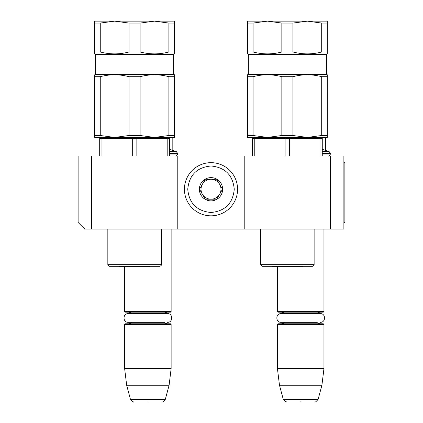 <?xml version="1.0" encoding="UTF-8"?>
<svg xmlns="http://www.w3.org/2000/svg" width="423" height="423" viewBox="0 0 423 423"><rect width="100%" height="100%" fill="white"/><g stroke="black" fill="none" stroke-linecap="round" stroke-linejoin="round"><path stroke-width="0.63" d="M91.41 229.107L84.764 229.107L78.123 222.461L78.123 156.024L91.41 156.024L91.41 229.107L244.219 229.107L244.219 156.024L343.883 156.024L343.883 229.107L244.219 229.107M91.41 156.024L244.219 156.024M330.596 156.024L330.596 229.107M177.782 229.107L177.782 156.024M169.459 149.351L176.306 151.561L177.618 153.433L177.618 154.03C176.803 155.669 176.137 156.336 175.624 156.024L175.788 156.024M322.268 149.351L329.115 151.561L330.426 153.433L330.426 154.03C329.612 155.669 328.951 156.336 328.433 156.024L328.602 156.024M124.632 266.828L124.632 311.492L171.135 311.492L171.135 229.107M124.632 311.492L125.293 312.158L170.474 312.158L171.135 311.492M124.632 324.446L125.293 323.785L170.474 323.785L171.135 324.446L124.632 324.446L124.632 368.629L171.135 368.629L171.135 324.446M169.1 385.242L165.308 399.386L130.458 399.386L126.667 385.242L169.1 385.242L171.135 368.629M147.886 401.85C129.549 401.85 129.549 401.85 147.886 401.85C166.218 401.85 166.218 401.85 147.886 401.85M277.44 266.828L277.44 311.492L323.949 311.492L323.949 229.107M277.44 311.492L278.107 312.158L323.283 312.158L323.949 311.492M277.44 324.446L278.107 323.785L323.283 323.785L323.949 324.446L277.44 324.446L277.44 368.629L323.949 368.629L323.949 324.446M321.908 385.242L318.117 399.386L283.273 399.386L279.481 385.242L321.908 385.242L323.949 368.629M300.695 401.85C282.363 401.85 282.363 401.85 300.695 401.85C319.032 401.85 319.032 401.85 300.695 401.85M329.115 151.561L322.268 151.561M325.625 150.287L325.625 137.422L327.28 137.422L327.28 135.503L321.702 135.503L307.32 137.422L247.524 137.422L247.524 135.503L253.07 135.503L253.07 76.7L247.524 76.7L247.524 75.743M176.306 151.561L169.459 151.561M172.817 150.287L172.817 137.422L174.472 137.422L174.472 135.503L168.893 135.503L154.506 137.422L94.71 137.422L94.71 135.503L100.262 135.503L100.262 76.7L94.71 76.7L94.71 75.743M237.578 189.245A26.575 26.575 0 0 0 211.003 162.665A26.575 26.575 0 0 0 184.428 189.245A26.575 26.575 0 0 0 211.003 215.82A26.575 26.575 0 0 0 237.578 189.245M234.257 189.245C232.877 175.117 225.126 167.365 211.003 165.99C196.88 167.365 189.129 175.117 187.749 189.245C189.123 203.368 196.875 211.119 210.998 212.494C225.126 211.119 232.877 203.368 234.257 189.245M222.63 189.245A11.627 11.627 0 0 0 211.003 177.618A11.627 11.627 0 0 0 199.376 189.245A11.627 11.627 0 0 0 211.003 200.872A11.627 11.627 0 0 0 222.63 189.245M222.509 189.245L216.756 179.278L205.25 179.278L199.492 189.245L205.25 199.207L216.756 199.207L222.509 189.245M202.368 194.226A9.967 9.967 0 0 1 202.368 184.259A9.967 9.967 0 0 0 211.003 199.207A9.967 9.967 0 0 0 219.632 184.259A9.967 9.967 0 0 0 202.368 184.259A9.967 9.967 0 0 1 211.003 179.278M219.632 184.259A9.967 9.967 0 0 1 211.003 199.207M167.154 323.785L165.07 323.198L164.066 322.321L128.269 322.321L131.701 322.321L130.67 323.214L128.618 323.785M128.269 322.321C122.654 322.59 122.654 313.348 128.269 313.617L167.503 313.617C173.113 313.348 173.113 322.59 167.503 322.321M319.962 323.785L317.959 323.246L316.88 322.321L281.078 322.321L284.515 322.321L283.458 323.23L281.427 323.785M281.078 322.321C275.463 322.59 275.463 313.348 281.078 313.617L320.311 313.617C325.927 313.348 325.927 322.59 320.311 322.321M161.316 264.65L107.844 264.65L109.494 266.31L159.645 266.31C160.994 265.856 161.549 265.306 161.316 264.65L161.316 229.107M136.846 156.024L136.846 139.082L132.309 139.082L132.309 156.024M101.367 137.422L114.644 137.422L100.262 135.503M100.262 51.971L100.262 23.069L114.644 21.15L129.031 23.069L129.031 51.971C119.492 54.509 109.901 54.509 100.262 51.971L94.71 51.971L94.71 53.89L95.54 54.371L173.642 54.371L173.642 74.3L95.54 74.3L94.71 74.781L94.71 135.503M100.262 76.7C109.795 74.162 119.386 74.162 129.031 76.7L129.031 135.503L114.644 137.422M174.472 135.503L174.472 76.7L174.44 137.422L154.506 137.422L140.124 135.503L140.124 76.7L129.031 76.7M140.124 76.7C149.663 74.162 159.249 74.162 168.893 76.7L168.893 135.503M174.44 53.393L174.44 53.89L173.61 54.371L173.61 74.3L174.44 74.781L174.44 76.7L168.893 76.7M174.44 53.89L174.44 51.971L168.893 51.971C159.355 54.509 149.763 54.509 140.124 51.971L140.124 23.069L154.506 21.15L168.893 23.069L168.893 51.971M129.031 51.971L140.124 51.971M169.459 156.024L169.459 138.416L165.858 138.416L167.191 139.082L167.191 156.024M101.964 156.024L101.964 139.082L103.291 138.416L99.696 138.416L99.696 156.024M103.291 138.416L130.977 138.416L132.309 139.082M136.846 139.082L138.173 138.416L165.858 138.416M167.191 139.082L169.459 139.082M130.977 138.416L138.173 138.416M101.964 139.082L99.696 139.082M140.124 135.503L129.031 135.503M94.71 53.176L94.71 52.642M173.642 54.371L174.472 53.89L174.44 52.642M174.44 51.971L174.44 21.15L94.71 21.15L94.71 51.971M100.262 23.069L94.71 23.069M174.472 52.642L174.472 23.069L168.893 23.069M140.124 23.069L129.031 23.069M149.541 266.739L119.614 266.739L149.541 266.739A4.151 4.151 0 0 0 149.779 266.31M119.614 266.739A4.151 4.151 0 0 1 119.376 266.31M174.472 76.7L174.472 74.961M173.642 74.3L174.472 74.781M174.472 53.393L174.472 53.89M174.472 23.069L174.44 21.15M314.13 264.65L260.653 264.65L262.308 266.31L312.47 266.31L314.13 264.65L314.13 229.107M289.655 156.024L289.655 139.082L285.118 139.082L285.118 156.024M254.181 137.422L267.458 137.422L253.07 135.503M253.07 51.971L253.07 23.069L267.458 21.15L281.84 23.069L281.84 51.971C272.301 54.509 262.715 54.509 253.07 51.971L247.524 51.971L247.524 53.89L248.354 54.371L326.45 54.371L326.45 74.3L248.354 74.3L247.524 74.781L247.524 135.503M253.07 76.7C262.609 74.162 272.195 74.162 281.84 76.7L281.84 135.503L267.458 137.422M327.28 135.503L327.28 76.7L327.249 137.422L307.32 137.422L292.933 135.503L292.933 76.7L281.84 76.7M292.933 76.7C302.471 74.162 312.063 74.162 321.702 76.7L321.702 135.503M327.249 53.393L327.249 53.89L326.419 54.371L326.419 74.3L327.249 74.781L327.249 76.7L321.702 76.7M327.249 53.89L327.249 51.971L321.702 51.971C312.169 54.509 302.577 54.509 292.933 51.971L292.933 23.069L307.32 21.15L321.702 23.069L321.702 51.971M281.84 51.971L292.933 51.971M322.268 156.024L322.268 138.416L318.672 138.416L320 139.082L320 156.024M254.773 156.024L254.773 139.082L256.105 138.416L252.505 138.416L252.505 156.024M256.105 138.416L283.791 138.416L285.118 139.082M289.655 139.082L290.987 138.416L318.672 138.416M320 139.082L322.268 139.082M283.791 138.416L290.987 138.416M254.773 139.082L252.505 139.082M292.933 135.503L281.84 135.503M247.524 53.176L247.524 52.642M326.45 54.371L327.28 53.89L327.249 52.642M327.249 51.971L327.249 21.15L247.524 21.15L247.524 51.971M253.07 23.069L247.524 23.069M327.28 52.642L327.28 23.069L321.702 23.069M292.933 23.069L281.84 23.069M302.35 266.739L272.423 266.739L302.35 266.739A4.151 4.151 0 0 0 302.588 266.31M272.423 266.739A4.151 4.151 0 0 1 272.185 266.31M327.28 76.7L327.28 74.961M326.45 74.3L327.28 74.781M327.28 53.393L327.28 53.89M327.28 23.069L327.249 21.15M343.883 162.665L344.877 162.665L344.877 222.461L343.883 222.461M330.426 154.03L322.268 154.03M330.426 153.433L322.268 153.433M177.618 154.03L169.459 154.03M177.618 153.433L169.459 153.433M164.066 313.617L165.15 312.697L167.154 312.158M131.701 313.617L130.644 312.713L128.618 312.158M126.667 385.242L124.632 368.629M130.458 399.386C132.521 401.707 133.589 402.532 133.668 401.85M165.308 399.386C163.246 401.707 162.178 402.532 162.099 401.85M316.88 313.617L317.959 312.697L319.962 312.158M284.515 313.617L283.431 312.697L281.427 312.158M279.481 385.242L277.44 368.629M283.273 399.386C285.329 401.707 286.403 402.532 286.482 401.85M318.117 399.386C316.06 401.707 314.992 402.532 314.908 401.85M167.741 137.089L169.073 138.416M101.409 137.089L100.082 138.416M107.833 264.65L107.833 229.107M95.54 54.371L95.54 74.3M320.555 137.089L321.882 138.416M254.223 137.089L252.891 138.416M260.647 264.65L260.647 229.107M248.354 54.371L248.354 74.3"/></g></svg>
